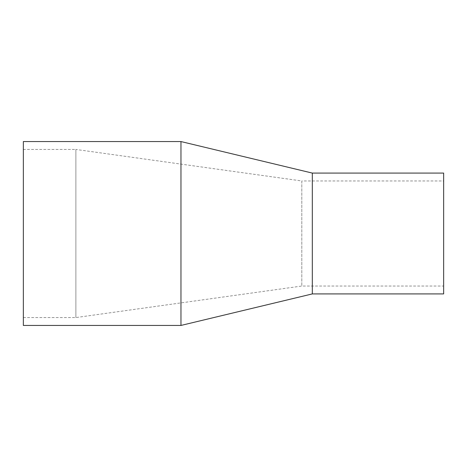 <?xml version="1.0" encoding="UTF-8"?>
<svg xmlns="http://www.w3.org/2000/svg" width="467" height="467" viewBox="0 0 467 467"><rect width="100%" height="100%" fill="white"/><g stroke="black" fill="none" stroke-linecap="round" stroke-linejoin="round"><path stroke-width="0.35" stroke-dasharray="2.33 1.75" d="M312.306 293.918L312.306 173.082M180.963 325.441L180.963 141.559M443.65 293.918L443.65 173.082M443.65 180.963L443.65 286.038L443.65 180.963L301.799 180.963L301.799 286.038L301.799 180.963L75.888 149.44L75.888 317.56L75.888 149.44L23.35 149.44L23.35 317.56L23.35 149.44M23.35 325.441L23.35 141.559M23.35 317.56L75.888 317.56L301.799 286.038L443.65 286.038"/><path stroke-width="0.7" d="M312.306 173.082L312.306 293.918L180.963 325.441L180.963 141.559L312.306 173.082L443.65 173.082L443.65 293.918L312.306 293.918M180.963 141.559L23.35 141.559L23.35 325.441L180.963 325.441"/></g></svg>
